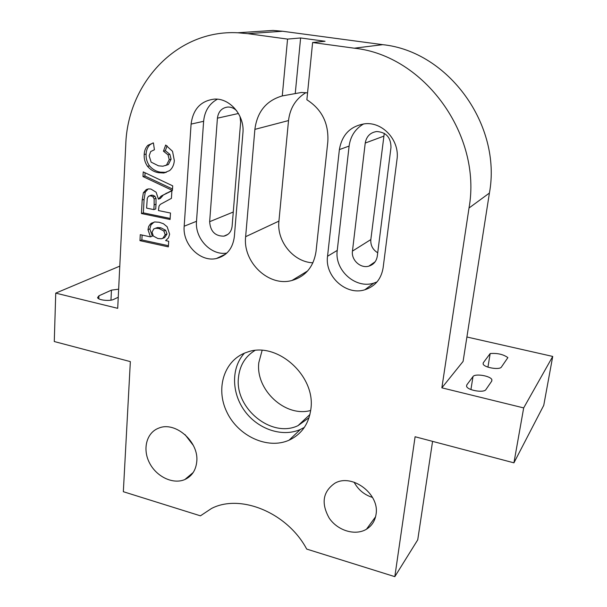 <?xml version="1.0" encoding="UTF-8"?>
<svg xmlns="http://www.w3.org/2000/svg" width="607" height="607" viewBox="0 0 607 607"><rect width="100%" height="100%" fill="white"/><g stroke="black" fill="none" stroke-linecap="round" stroke-linejoin="round"><path stroke-width="0.91" d="M287.559 39.091L300.617 37.96L325.071 41.268L312.613 42.513L306.876 99.776C321.862 109.366 328.842 123.365 327.818 141.772L316.042 251.374C313.682 266.693 305.662 276.39 291.982 280.472C268.795 287.157 242.618 262.194 245.638 236.684L254.879 129.374C257.201 111.718 266.329 100.565 282.27 95.921L287.559 39.091L247.77 33.658L237.762 32.77C176.645 29.462 127.508 83.44 125.755 144.883L117.705 308.326L55.738 293.128L54.273 341.536L130.346 361.613L123.335 491.708L200.431 515.829L211.494 508.491C240.273 493.461 287.392 512.657 306.694 549.077L394.823 576.65L415.097 436.752L513.932 462.838L543.751 405.339L552.727 356.438L466.904 336.999M441.858 387.835L463.088 361.423L489.409 193.064C501.989 125.33 448.535 51.375 382.729 44.668L354.268 48.196C424.452 55.457 482.155 135.369 469.014 208.011L441.858 387.835L523.682 407.912L552.727 356.438M491.769 381.067L485.919 389.573C484.067 393.139 467.671 390.407 466.601 386.378L466.775 384.937L473.005 376.575C474.962 373.229 490.805 375.892 491.898 379.77L491.769 381.067M490.175 353.547C497.414 352.986 503.317 354.344 507.884 357.622L501.42 367.03C499.773 370.232 484.075 367.614 483.134 363.995L483.278 362.789L490.175 353.547L487.937 367.136M55.738 293.128L119.784 266.139M118.251 297.255L113.721 299.38C109.814 301.451 98.114 300.162 97.583 297.612L98.941 295.799L111.445 290.138L118.653 289.182M247.77 33.658L282.574 31.253L273.127 30.433L251.951 31.83M432.571 441.365L417.737 539.835L394.823 576.65M282.574 31.253L382.729 44.668M384.269 133.328L370.831 239.575C370.445 245.319 372.744 249.727 377.721 252.785M305.875 92.643C295.784 98.827 290.002 108.129 288.522 120.565L278.924 221.115C276.534 241.252 293.477 262.095 312.916 262.808M262.118 350.391L258.825 362.546C255.312 389.709 285.214 417.639 310.701 410.484M354.086 482.178C358.191 489.773 364.337 494.864 372.516 497.437M185.021 434.604L193.352 445.462M196.751 461.699C195.849 470.296 191.895 476.237 184.877 479.522C173.101 484.72 156.424 476.745 149.459 462.83C142.296 448.998 146.568 432.525 158.791 428.11C175.309 420.962 199.119 441.85 196.751 461.699M376.037 514.364C375.027 520.912 371.841 525.859 366.476 529.213C355.315 536.034 337.727 530.7 329.26 518.196C320.936 503.34 322.787 491.693 334.829 483.248C351.885 473.081 379.853 493.954 376.037 514.364M513.932 462.838L523.682 407.912M154.14 204.84L154.125 198.952L153.017 196.888L150.9 195.803L148.51 196.198L147.258 198.406L146.606 208.118L153.859 209.612L154.14 204.84L156.014 204.195L156.007 198.322L154.899 196.266L152.789 195.181L150.794 195.378M150.9 195.803L152.789 195.181M153.017 196.888L154.899 196.266M154.125 198.952L156.007 198.322M153.859 209.612L155.733 208.952L156.014 204.195M143.366 192.73L146.31 189.536L148.472 188.906L150.908 189.035L156.136 192.229L158.427 199.134L161.052 196.137L171.91 190.53L171.417 198.36L160.347 204.354L159.034 206.061L158.435 210.553L170.491 213.034L170.081 219.491L141.446 213.535L142.19 200.022L143.366 192.73L145.27 192.123L148.207 188.952M161.052 196.137L171.895 190.81M158.427 199.134L160.294 198.504L162.919 195.515M146.31 189.536L148.184 188.952M141.446 213.535L143.351 212.867L144.094 199.4L145.27 192.123M170.142 218.437L143.351 212.867M143.237 171.902L172.714 185.856L172.426 190.454L142.979 176.561L143.237 171.902M142.979 176.561L144.898 176.007L145.073 172.767M172.517 189.02L144.898 176.007M168.018 154.815L163.458 151.196L165.673 145.035L172.532 151.318L174.323 160.552C174.027 164.778 172.471 168.124 169.641 170.59L163.746 173.003L158.533 172.707C154.299 172.039 150.642 169.922 147.554 166.364C145.065 162.805 143.942 158.859 144.185 154.527C144.352 150.817 145.581 147.736 147.865 145.308L153.412 142.903L154.421 149.762L150.711 151.545L149.155 155.794L151.128 162.137L158.503 165.825L162.881 166.212L166.515 165.074L169.239 159.671L168.018 154.815L169.884 154.322L165.339 150.711L167.092 145.847M169.239 159.671L171.098 159.163L169.884 154.322M166.515 165.074L168.382 164.55L171.098 159.163M165.187 165.62L168.382 164.55M147.865 145.308L149.785 144.845L152.926 142.986M144.185 154.527L146.112 154.041C146.279 150.331 147.509 147.266 149.785 144.845M147.554 166.364L149.466 165.832C146.985 162.281 145.862 158.351 146.112 154.041M158.533 172.707L160.415 172.16C156.189 171.493 152.539 169.383 149.466 165.832M166.272 172.358L160.415 172.16M163.458 151.196L165.339 150.711M162.729 238.437L165.18 234.734L163.829 230.979L159.019 228.528L155.771 228.262L153.821 228.862L152.046 232.162L153.359 236.093L157.903 238.528L161.341 238.779L164.565 237.694L167.016 233.999L165.673 230.258L160.878 227.807L157.63 227.542L155.688 228.149M159.019 228.528L160.878 227.807M163.829 230.979L165.673 230.258M165.18 234.734L167.016 233.999M150.46 236.874L147.979 229.658L148.662 226.487L150.369 224.036L154.671 221.957L159.125 222.245L163.435 223.725L167.168 226.775L169.626 234.196L168.488 237.876L165.643 240.592L168.7 241.252L168.344 246.859L139.959 240.66L140.285 234.674L150.46 236.874L152.334 236.138L149.853 228.945L150.984 224.878L154.11 222.071M151.097 223.33L152.972 222.632M147.979 229.658L149.853 228.945M139.959 240.66L141.848 239.917L142.121 235.076M168.42 245.706L141.848 239.917M312.613 42.513L354.268 48.196M242.914 133.009L234.332 236.722C232.769 248.529 226.813 255.79 216.464 258.499C200.302 262.436 182.388 244.424 184.179 226.214L191.091 124.094C193.064 109.078 200.864 100.747 214.483 99.1C230.045 98.084 244.811 115.634 242.914 133.009M327.545 256.253L339.381 149.603C341.999 134.511 350.611 125.892 365.202 123.737C383.078 121.878 399.945 140.786 396.986 159.512L383.108 267.899C381.196 279.099 375.103 286.398 364.83 289.789C346.187 295.882 324.601 276.306 327.545 256.253L337.249 250.403L349.108 146.067C350.482 136.127 355.353 128.73 363.714 123.881M310.852 409.247C308.773 424.012 301.512 434.331 289.053 440.196C267.566 449.802 238.111 436.092 226.813 411.994C215.128 388.04 224.446 359.306 247.284 352.136C276.731 340.967 316.019 375.779 310.852 409.247M307.567 92.863L301.375 92.476L282.27 95.921M300.617 37.96L295.275 93.243M304.35 427.389L300.374 429.468C282.247 437.541 257.929 429.217 244.72 411.015C231.381 392.896 231.062 367.576 244.454 353.168M254.841 350.535C245.198 356.514 239.75 365.497 238.483 377.478C234.53 408.177 271.496 438.542 298.014 425.644L309.062 417.654M377.008 281.936L373.737 283.135C355.444 289.152 334.305 270.039 337.249 250.403M365.232 143.047L352.455 251.108C351.081 259.978 360.528 268.689 368.821 266.154C373.593 264.667 376.416 261.359 377.288 256.222L390.984 147.38C390.878 137.41 386.098 132.129 376.651 131.529C370.247 132.546 366.438 136.385 365.232 143.047L383.571 136.241M226.821 253.089C211.183 255.851 194.786 238.566 196.509 221.297L203.626 121.301C204.635 111.073 209.225 103.706 217.397 99.191M236.73 110.838C234.158 108.221 231.199 106.946 227.845 107.029C221.828 107.803 218.353 111.513 217.42 118.175L209.65 221.692C210.363 231.366 215.106 236.191 223.877 236.161C228.649 234.977 231.396 231.699 232.102 226.32L240.638 122.075L240.015 116.491M469.014 208.011L489.409 193.064M483.104 363.904L483.278 362.789M165.984 193.367L167.835 192.753M142.19 200.022L144.094 199.4M110.975 300.154L111.445 290.138M98.941 295.799L98.812 298.796M473.005 376.575L470.926 389.55M466.775 384.937L466.563 386.28M288.522 120.565L254.879 129.374M339.381 149.603L349.108 146.067M191.091 124.094L203.626 121.301M184.179 226.214L196.509 221.297M233.278 212.018L209.65 221.692M238.46 113.486L217.42 118.175M370.831 239.575L352.455 251.108M278.924 221.115L245.638 236.684M237.762 32.77L273.127 30.433M184.877 479.522L193.208 472.489M366.476 529.213L375.581 516.762M151.591 195.12L149.694 195.735M165.612 172.449L163.746 173.003M157.63 227.542L155.771 228.262M491.898 379.77L491.655 381.234M289.053 440.196L300.374 429.468M364.83 289.789L373.737 283.135M216.464 258.499L225.812 253.992M227.959 234.332L223.877 236.161M375.156 261.761L368.821 266.154M307.628 270.942L291.982 280.472M309.949 414.482L298.014 425.644"/></g></svg>
